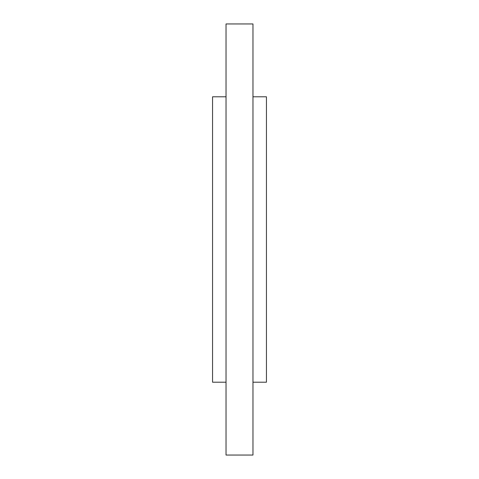 <?xml version="1.0" encoding="UTF-8"?>
<svg xmlns="http://www.w3.org/2000/svg" width="479" height="479" viewBox="0 0 479 479"><rect width="100%" height="100%" fill="white"/><g stroke="black" fill="none" stroke-linecap="round" stroke-linejoin="round"><path stroke-width="0.72" d="M252.972 239.5L252.972 455.05L226.028 455.05L226.028 23.95L252.972 23.95L252.972 239.5M226.028 382.206L212.556 382.206L212.556 96.794L226.028 96.794M252.972 96.794L266.444 96.794L266.444 382.206L252.972 382.206"/></g></svg>
